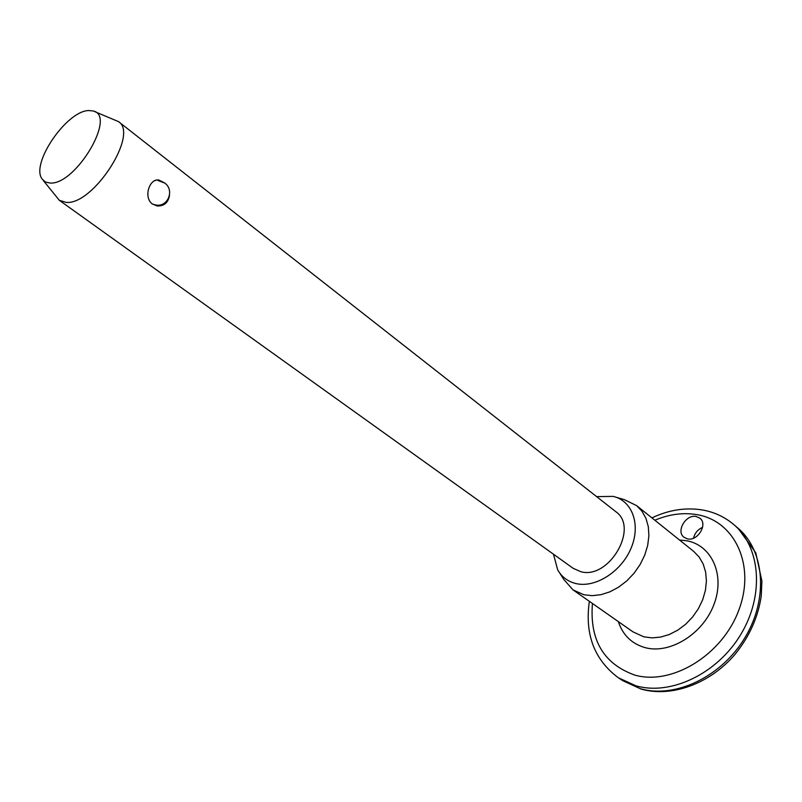 <?xml version="1.0" encoding="UTF-8"?>
<svg xmlns="http://www.w3.org/2000/svg" width="802" height="802" viewBox="0 0 802 802"><rect width="100%" height="100%" fill="white"/><g stroke="black" fill="none" stroke-linecap="round" stroke-linejoin="round"><path stroke-width="1.2" d="M696.216 516.508L699.935 518.232C708.066 524.207 697.68 541.48 687.494 538.894L683.966 537.27C675.745 531.345 685.951 514.082 696.216 516.508M169.513 195.317C168.26 202.635 164.159 206.184 157.212 205.964L152.39 203.999C143.107 197.452 149.533 177.994 158.956 180.079L164.45 182.846M615.916 497.2L624.257 499.606L636.628 505.621L642.041 511.325L645.991 518.443L648.317 526.724L648.888 535.856L647.685 545.46L644.718 555.154L640.116 564.558L634.051 573.25L626.783 580.899L618.603 587.174L609.861 591.836L600.909 594.703L592.117 595.675L583.836 594.733L573.039 589.901L563.896 579.605L559.585 572.818M596.638 496.638L613.089 496.378C632.257 500.628 641.099 524.618 631.084 548.177C621.329 571.786 595.174 588.297 575.866 583.545C567.796 581.55 561.731 576.969 557.681 569.821L553.47 554.222M94.616 111.558L118.546 121.643C139.017 134.074 93.263 205.091 66.245 202.415L59.348 200.32L43.208 180.39M118.546 121.643L615.806 511.676C639.344 527.666 608.939 579.936 580.688 571.666L573.109 568.277L59.348 200.32M50.245 183.056L45.443 182.034L42.085 178.976C30.316 163.728 66.867 110.475 88.912 110.546L93.233 110.997C116.831 115.608 75.789 184.921 50.245 183.056M702.572 527.355C697.79 529.51 694.783 533.109 693.55 538.172M622.803 680.697L640.267 688.677C674.843 698.853 721.389 677.018 744.908 637.74C768.667 598.573 764.567 550.563 737.95 528.137L733.92 524.698C760.557 547.134 764.597 595.254 740.737 634.552C717.118 673.971 670.462 695.925 635.856 685.77L618.372 677.79L622.803 680.697L641.059 689.058C671.595 697.8 710.201 683.695 735.173 654.171C749.389 636.598 758.08 617.279 761.228 596.197L761.9 581.079L755.775 552.789L737.95 528.137M592.437 603.475C589.54 639.926 603.555 663.765 634.472 674.983C671.515 685.941 722.251 655.294 738.822 610.111C755.945 565.069 734.542 520.698 696.938 514.653C683.174 512.348 669.149 514.212 654.853 520.237M573.039 589.901L633.059 631.906L643.765 636.798L651.926 637.881L660.537 637.109L669.269 634.512L677.75 630.172L685.65 624.257L692.617 616.999L698.392 608.688L702.712 599.685L705.419 590.342L706.412 581.049L705.66 572.187L703.214 564.107L699.194 557.109L693.77 551.455L636.628 505.621M679.494 540.007L686.763 540.769C711.815 545.25 725.339 574.984 713.94 604.497C702.933 634.111 669.87 654.442 645.129 647.645C631.745 643.785 622.813 635.104 618.322 621.59M702.261 509.942C685.459 507.285 668.678 509.932 651.916 517.881M589.36 601.33C584.638 634.292 594.312 659.785 618.372 677.79M156.741 180.099L158.956 180.079M702.582 509.992C714.412 512.107 724.858 517.009 733.92 524.698M152.611 204.159L156.41 205.122C168.209 206.806 174.625 189.994 164.801 183.107L158.044 180.49M155.377 180.57L154.806 180.661"/></g></svg>
